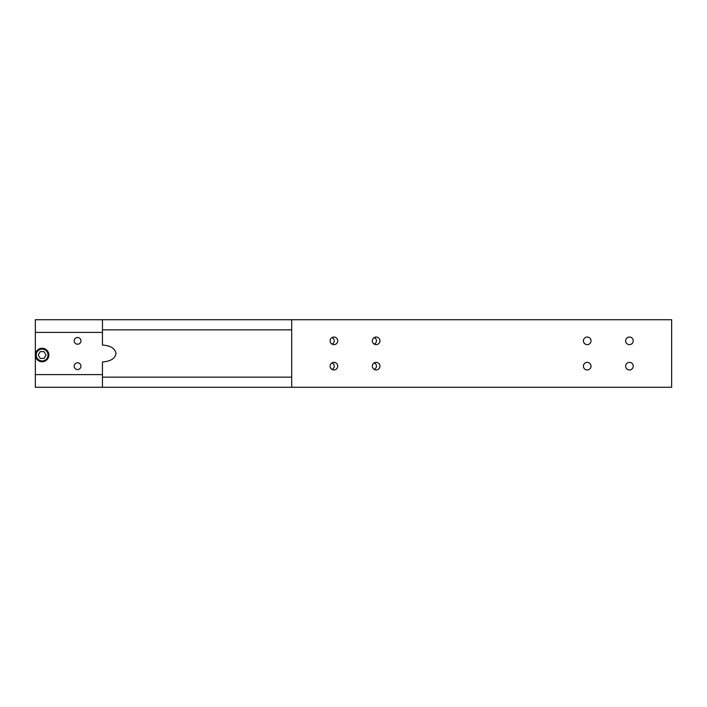 <?xml version="1.0" encoding="UTF-8"?>
<svg xmlns="http://www.w3.org/2000/svg" width="707" height="707" viewBox="0 0 707 707"><rect width="100%" height="100%" fill="white"/><g stroke="black" fill="none" stroke-linecap="round" stroke-linejoin="round"><path stroke-width="1.06" d="M115.966 353.5C115.108 358.59 110.61 361.41 102.462 361.94L102.462 387.277L291.708 387.277L291.708 319.723L102.462 319.723L102.462 345.06C110.61 345.59 115.108 348.41 115.966 353.5M291.708 329.86L102.462 329.86M291.708 377.14L102.462 377.14M102.462 387.277L35.35 387.277L35.35 355.02A6.752 6.752 0 0 1 42.102 348.268A6.752 6.752 0 0 1 48.863 355.02A6.752 6.752 0 0 1 42.102 361.772A6.752 6.752 0 0 1 35.35 355.02L35.35 332.396L102.462 332.396M374.109 344.053A3.376 3.376 0 0 0 374.109 337.619M80.943 366.164A3.376 3.376 0 0 0 77.567 362.788A3.376 3.376 0 0 0 74.191 366.164A3.376 3.376 0 0 0 77.567 369.54A3.376 3.376 0 0 0 80.943 366.164M331.901 369.381A3.376 3.376 0 0 0 331.901 362.947M80.943 340.836A3.376 3.376 0 0 0 77.567 337.46A3.376 3.376 0 0 0 74.191 340.836A3.376 3.376 0 0 0 77.567 344.212A3.376 3.376 0 0 0 80.943 340.836M331.901 344.053A3.376 3.376 0 0 0 331.901 337.619M374.109 369.381A3.376 3.376 0 0 0 374.109 362.947M35.35 374.604L102.462 374.604M48.863 355.02A6.752 6.752 0 0 0 42.102 348.268A6.752 6.752 0 0 0 35.35 355.02A6.752 6.752 0 0 1 42.102 348.268A6.752 6.752 0 0 1 48.863 355.02M35.35 332.396L35.35 319.723L102.462 319.723M40.158 351.644L38.205 355.02L40.158 358.396L44.055 358.396L46.008 355.02L44.055 351.644L40.158 351.644M330.125 366.164A3.8 3.8 0 0 1 333.925 362.364A3.8 3.8 0 0 1 337.725 366.164A3.8 3.8 0 0 1 333.925 369.964A3.8 3.8 0 0 1 330.125 366.164M372.342 366.164A3.8 3.8 0 0 1 376.142 362.364A3.8 3.8 0 0 1 379.942 366.164A3.8 3.8 0 0 1 376.142 369.964A3.8 3.8 0 0 1 372.342 366.164M330.125 340.836A3.8 3.8 0 0 1 333.925 337.036A3.8 3.8 0 0 1 337.725 340.836A3.8 3.8 0 0 1 333.925 344.636A3.8 3.8 0 0 1 330.125 340.836M372.342 340.836A3.8 3.8 0 0 1 376.142 337.036A3.8 3.8 0 0 1 379.942 340.836A3.8 3.8 0 0 1 376.142 344.636A3.8 3.8 0 0 1 372.342 340.836M625.633 366.164A3.8 3.8 0 0 1 629.433 362.364A3.8 3.8 0 0 1 633.233 366.164A3.8 3.8 0 0 1 629.433 369.964A3.8 3.8 0 0 1 625.633 366.164M625.633 340.836A3.8 3.8 0 0 1 629.433 337.036A3.8 3.8 0 0 1 633.233 340.836A3.8 3.8 0 0 1 629.433 344.636A3.8 3.8 0 0 1 625.633 340.836M583.416 340.836A3.8 3.8 0 0 1 587.217 337.036A3.8 3.8 0 0 1 591.017 340.836A3.8 3.8 0 0 1 587.217 344.636A3.8 3.8 0 0 1 583.416 340.836M583.416 366.164A3.8 3.8 0 0 1 587.217 362.364A3.8 3.8 0 0 1 591.017 366.164A3.8 3.8 0 0 1 587.217 369.964A3.8 3.8 0 0 1 583.416 366.164M291.708 387.277L671.65 387.277L671.65 319.723L291.708 319.723M36.198 355.02A5.912 5.912 0 0 0 42.102 360.932A5.912 5.912 0 0 0 48.014 355.02A5.912 5.912 0 0 0 42.102 349.108A5.912 5.912 0 0 0 36.198 355.02"/></g></svg>
